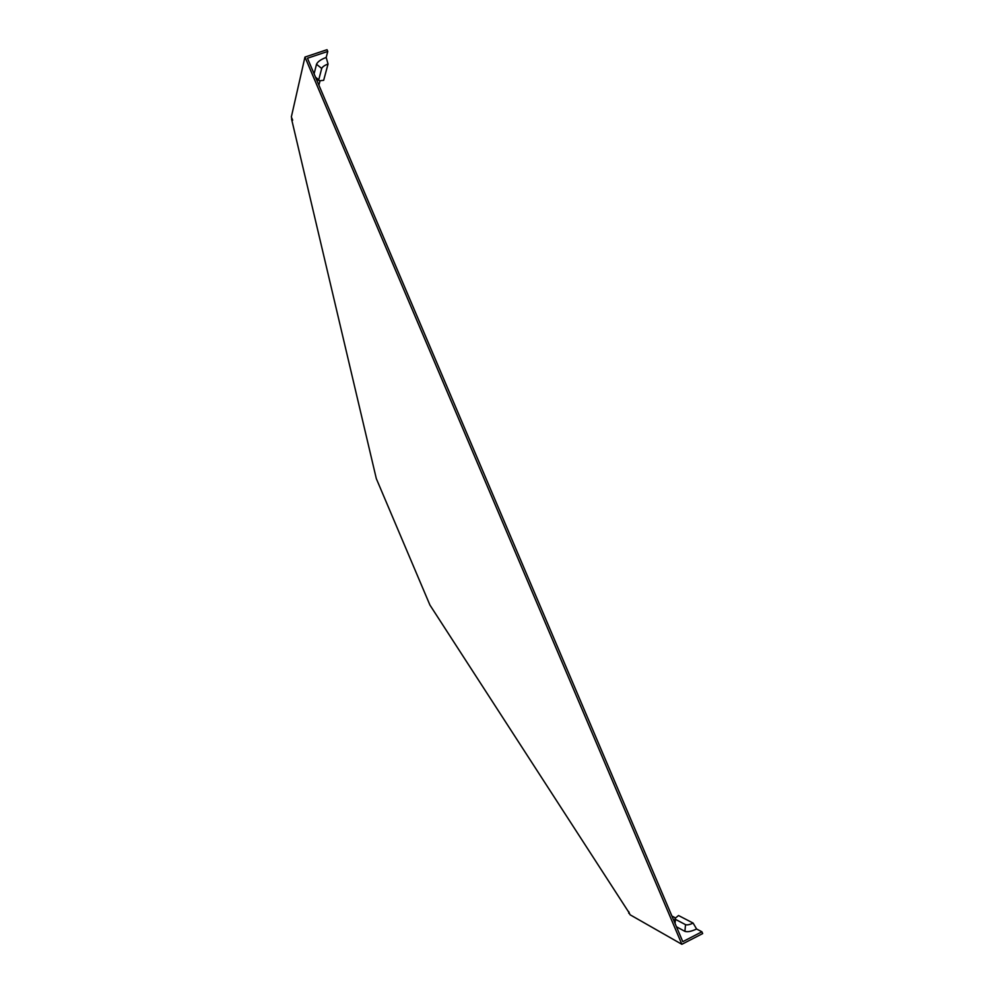 <?xml version="1.0" encoding="UTF-8"?>
<svg xmlns="http://www.w3.org/2000/svg" width="994" height="994" viewBox="0 0 994 994"><rect width="100%" height="100%" fill="white"/><g stroke="black" fill="none" stroke-linecap="round" stroke-linejoin="round"><path stroke-width="1.49" d="M678.529 915.524L675.088 918.357L675.435 919.326L685.512 924.656C687.202 925.203 689.737 924.681 693.129 923.091L678.529 915.524M676.467 926.781L684.916 931.353C687.488 932.235 691.377 931.44 696.583 928.992L693.129 923.091M675.373 917.86L671.907 916.033M326.194 57.441C320.851 59.454 317.608 61.74 316.502 64.275L321.708 68.449C322.454 66.809 324.566 65.331 328.045 64.014L326.194 57.441L327.772 51.452L307.469 58.236L682.791 941.653L701.913 931.788L696.583 928.992M629.326 913.101L429.917 605.035L376.316 478.636L291.515 118.845L292.683 120.175L291.329 116.994L304.959 57.068L327.026 49.7L327.772 51.452M304.959 57.068L681.872 944.3L702.671 933.577L701.913 931.788M681.872 944.3L630.022 914.741L628.668 911.523L628.829 913.349M321.708 68.449L318.751 79.793L319.273 80.787L323.659 80.328L328.045 64.014M316.502 64.275L314.104 73.854M318.9 85.136L320.006 80.961M675.063 923.476L675.435 919.326M684.916 931.353L685.512 924.656M315.533 77.209L318.751 79.793M675.025 918.816L674.578 922.32M318.863 80.489L316.042 78.414"/></g></svg>
